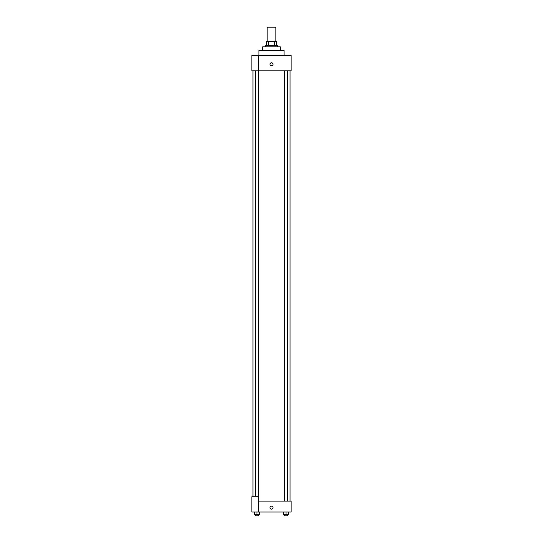 <?xml version="1.0" encoding="UTF-8"?>
<svg xmlns="http://www.w3.org/2000/svg" width="543" height="543" viewBox="0 0 543 543"><rect width="100%" height="100%" fill="white"/><g stroke="black" fill="none" stroke-linecap="round" stroke-linejoin="round"><path stroke-width="0.81" d="M275.871 41.349L275.871 27.15L267.129 27.15L267.129 41.349M268.296 45.714L268.296 41.349L266.586 41.349L266.586 45.714L266.586 41.349M268.296 41.349L276.414 41.349L276.414 45.714M274.704 45.714L274.704 41.349M265.493 46.807L265.493 45.714L277.507 45.714L277.507 46.807M262.764 50.356L262.764 46.807L280.236 46.807L280.236 50.356M258.943 55.542L258.943 50.356L284.057 50.356L284.057 55.542M258.393 55.542L251.843 55.542L251.843 70.834L291.157 70.834L291.157 55.542L258.393 55.542L258.393 70.834M270 64.278A1.5 1.5 0 0 1 272.253 62.981A1.5 1.5 0 0 1 272.253 65.581A1.5 1.5 0 0 1 270 64.278M258.393 501.108L291.157 501.108L291.157 512.029L251.843 512.029L251.843 496.736L258.393 496.736L258.393 512.029M270 507.657A1.5 1.5 0 0 1 272.253 506.361A1.5 1.5 0 0 1 272.253 508.961A1.5 1.5 0 0 1 270 507.657M283.548 512.029L283.548 514.757L288.462 514.757L288.462 512.029L288.462 514.757M286.005 514.757L286.005 512.029M287.512 514.757L287.512 515.85L284.498 515.85L284.498 514.757M254.538 512.029L254.538 514.757L259.452 514.757L259.452 512.029L259.452 514.757M256.995 514.757L256.995 512.029M258.502 514.757L258.502 515.85L255.488 515.85L255.488 514.757M290.064 501.108L290.064 70.834M252.936 496.736L252.936 70.834M284.498 70.834L284.498 501.108M287.512 70.834L287.512 501.108M258.502 501.108L258.502 70.834M255.488 496.736L255.488 70.834"/></g></svg>
